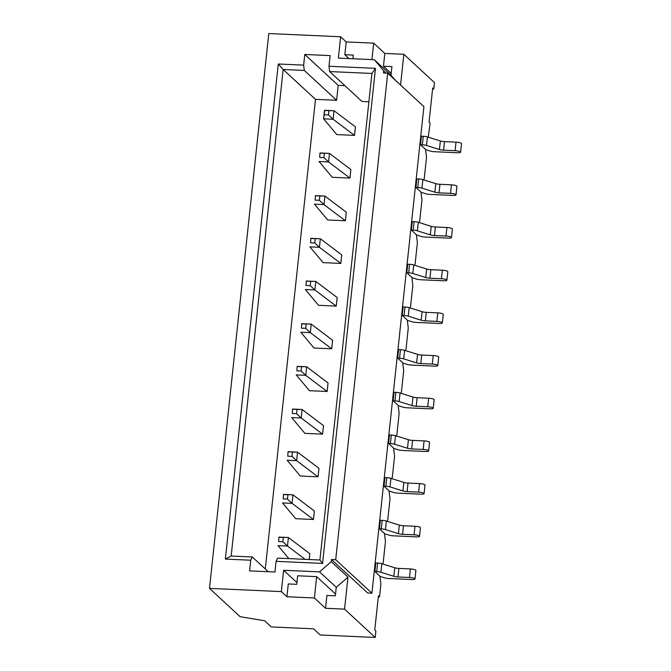 <?xml version="1.0" encoding="UTF-8"?>
<svg xmlns="http://www.w3.org/2000/svg" width="671" height="671" viewBox="0 0 671 671"><rect width="100%" height="100%" fill="white"/><g stroke="black" fill="none" stroke-linecap="round" stroke-linejoin="round"><path stroke-width="1.01" d="M320.151 153.164L329.469 153.399L319.958 152.971L319.698 157.433L323.917 157.618L328.564 161.929L319.052 161.51L332.204 177.287L349.96 178.083L350.866 169.545L329.478 153.399L328.555 161.921M420.994 192.317A4.395 0.939 6.1 0 1 421.866 192.552L425.649 193.734A4.395 0.939 -173.9 0 0 429.801 194.389L452.774 195.42A4.395 0.939 -173.9 0 0 456.028 194.858L456.943 186.32A4.395 0.939 -173.9 0 0 451.457 184.827L439.95 184.307A4.395 0.939 6.1 0 1 435.789 183.653L422.856 179.61A4.395 0.939 -173.9 0 0 418.696 178.947L416.859 178.863L415.945 187.402L420.96 192.04L421.95 199.983L419.669 221.321L419.081 222.537M456.028 194.858A4.395 0.939 -173.9 0 0 450.543 193.357L439.035 192.845A4.395 0.939 6.1 0 1 434.875 192.183L421.942 188.148A4.395 0.939 -173.9 0 0 417.781 187.486L415.945 187.402M349.926 178.075L328.564 161.929M319.958 152.971L319.698 157.433M324.378 153.349L323.917 157.618M346.303 212.237L324.915 196.075L315.404 195.647L315.135 200.109L319.362 200.302L323.992 204.605L314.489 204.185L327.649 219.937M416.439 235.001A4.395 0.939 6.1 0 1 417.303 235.227L421.086 236.41A4.395 0.939 -173.9 0 0 425.246 237.073L448.211 238.096A4.395 0.939 -173.9 0 0 451.466 237.534L452.38 229.004A4.395 0.939 -173.9 0 0 446.894 227.503L435.387 226.991A4.395 0.939 6.1 0 1 431.227 226.328L418.293 222.286A4.395 0.939 -173.9 0 0 414.133 221.631L412.296 221.547L411.382 230.078L416.397 234.716L417.387 242.659L415.106 264.005L414.519 265.213M451.466 237.534A4.395 0.939 -173.9 0 0 445.989 236.041L434.473 235.521A4.395 0.939 6.1 0 1 430.312 234.867L417.387 230.824A4.395 0.939 -173.9 0 0 413.227 230.161L411.382 230.078M345.372 220.759L324.001 204.613L324.907 196.075L315.588 195.84M315.404 195.647L315.135 200.109M319.815 196.033L319.362 200.302M341.749 254.921L320.352 238.759L310.841 238.331L310.572 242.793L314.8 242.977L319.438 247.289L309.935 246.869L323.112 262.646M411.877 277.677A4.395 0.939 6.1 0 1 412.74 277.911L416.523 279.094A4.395 0.939 -173.9 0 0 420.683 279.748L443.648 280.78A4.395 0.939 -173.9 0 0 446.911 280.218L447.817 271.68A4.395 0.939 -173.9 0 0 442.332 270.187L430.824 269.667A4.395 0.939 6.1 0 1 426.664 269.004L413.73 264.97A4.395 0.939 -173.9 0 0 409.578 264.307L407.733 264.223L406.827 272.762L411.843 277.4L412.824 285.343L410.543 306.681L409.956 307.897M446.911 280.218A4.395 0.939 -173.9 0 0 441.426 278.717L429.91 278.205A4.395 0.939 6.1 0 1 425.75 277.542L412.824 273.5A4.395 0.939 -173.9 0 0 408.664 272.845L406.827 272.762M341.724 254.905L340.834 263.443L319.438 247.289M311.025 238.524L320.344 238.759L319.438 247.28M310.841 238.331L310.572 242.793M315.253 238.708L314.8 242.977M306.462 281.199L315.789 281.434L314.875 289.964L336.246 306.119L337.186 297.58L315.789 281.434L306.278 281.006L306.01 285.469L310.237 285.661L314.875 289.964L305.372 289.545L318.549 305.33M407.314 320.361A4.395 0.939 6.1 0 1 408.186 320.587L411.96 321.77A4.395 0.939 -173.9 0 0 416.121 322.432L439.094 323.456A4.395 0.939 -173.9 0 0 442.348 322.894L443.263 314.363A4.395 0.939 -173.9 0 0 437.777 312.862L426.261 312.35A4.395 0.939 6.1 0 1 422.101 311.688L409.176 307.645A4.395 0.939 -173.9 0 0 405.016 306.991L403.179 306.907L402.264 315.437L407.28 320.075L408.262 328.018L405.989 349.365L405.401 350.572M442.348 322.894A4.395 0.939 -173.9 0 0 436.863 321.401L425.355 320.881A4.395 0.939 6.1 0 1 421.195 320.226L408.262 316.184A4.395 0.939 -173.9 0 0 404.101 315.521L402.264 315.437M306.278 281.006L306.01 285.469M310.69 281.392L310.237 285.661M425.557 149.641A4.395 0.939 6.1 0 1 426.429 149.868L430.203 151.05A4.395 0.939 -173.9 0 0 434.363 151.713L457.337 152.736A4.395 0.939 -173.9 0 0 460.591 152.174A4.395 0.939 -173.9 0 0 455.106 150.681L443.598 150.161A4.395 0.939 6.1 0 1 439.438 149.507L426.504 145.464A4.395 0.939 -173.9 0 0 422.344 144.802L420.507 144.718L425.523 149.356L426.513 157.308L424.231 178.645L423.644 179.853M460.591 152.174L461.505 143.644A4.395 0.939 -173.9 0 0 456.02 142.143L444.504 141.631A4.395 0.939 6.1 0 1 440.352 140.969L427.419 136.926A4.395 0.939 -173.9 0 0 423.258 136.272L421.422 136.188L420.507 144.718M333.126 119.253L354.489 135.399L355.429 126.861L334.032 110.715L333.126 119.253L323.615 118.826L336.792 134.611M328.48 114.942L328.941 110.673L334.032 110.715L324.529 110.287L323.615 118.817L324.252 114.749L328.48 114.942L333.118 119.245M328.941 110.673L324.714 110.48L324.252 114.749M313.961 348.006L331.709 348.803L332.623 340.264L311.227 324.118L301.724 323.69L301.447 328.153L305.674 328.337L310.321 332.648L300.809 332.229L313.986 348.006M402.751 363.036A4.395 0.939 6.1 0 1 403.623 363.271L407.398 364.454A4.395 0.939 -173.9 0 0 411.558 365.108L434.531 366.14A4.395 0.939 -173.9 0 0 437.786 365.578L438.7 357.039A4.395 0.939 -173.9 0 0 433.214 355.546L421.698 355.026A4.395 0.939 6.1 0 1 417.547 354.363L404.613 350.329A4.395 0.939 -173.9 0 0 400.453 349.666L398.616 349.583L397.702 358.121L402.717 362.751L403.707 370.702L401.426 392.04L400.839 393.256M437.786 365.578A4.395 0.939 -173.9 0 0 432.3 364.076L420.792 363.565A4.395 0.939 6.1 0 1 416.632 362.902L403.699 358.859A4.395 0.939 -173.9 0 0 399.539 358.205L397.702 358.121M331.684 348.794L310.321 332.648M301.908 323.883L311.227 324.118L310.312 332.64M301.715 323.69L301.447 328.153M306.135 324.068L305.674 328.337M328.06 382.956L306.672 366.794L297.161 366.366L296.892 370.828L301.111 371.021L305.75 375.324L296.246 374.904L309.406 390.656M398.188 405.72A4.395 0.939 6.1 0 1 399.06 405.947L402.835 407.129A4.395 0.939 -173.9 0 0 406.995 407.792L429.968 408.815A4.395 0.939 -173.9 0 0 433.223 408.253L434.137 399.723A4.395 0.939 -173.9 0 0 428.652 398.222L417.144 397.71A4.395 0.939 6.1 0 1 412.984 397.047L400.05 393.005A4.395 0.939 -173.9 0 0 395.89 392.35L394.053 392.267L393.139 400.797L398.155 405.435L399.144 413.378L396.863 434.724L396.276 435.932M433.223 408.253A4.395 0.939 -173.9 0 0 427.737 406.76L416.23 406.24A4.395 0.939 6.1 0 1 412.069 405.586L399.136 401.543A4.395 0.939 -173.9 0 0 394.976 400.881L393.139 400.797M327.121 391.478L305.758 375.332L306.664 366.794L297.345 366.559M297.152 366.366L296.892 370.828M301.573 366.752L301.111 371.021M323.472 425.624L302.109 409.478L292.598 409.05L292.33 413.512L296.557 413.697L301.187 417.999L291.684 417.588L304.869 433.365M393.634 448.396A4.395 0.939 6.1 0 1 394.498 448.631L398.28 449.813A4.395 0.939 -173.9 0 0 402.441 450.467L425.406 451.499A4.395 0.939 -173.9 0 0 428.66 450.937L429.574 442.399A4.395 0.939 -173.9 0 0 424.089 440.906L412.581 440.386A4.395 0.939 6.1 0 1 408.421 439.723L395.487 435.689A4.395 0.939 -173.9 0 0 391.327 435.026L389.49 434.942L388.576 443.481L393.592 448.111L394.582 456.062L392.3 477.4L391.713 478.608M428.66 450.937A4.395 0.939 -173.9 0 0 423.183 449.436L411.667 448.924A4.395 0.939 6.1 0 1 407.507 448.262L394.573 444.219A4.395 0.939 -173.9 0 0 390.421 443.565L388.576 443.481M323.506 425.624L322.592 434.154L301.195 418.008L302.101 409.478L292.782 409.243M292.598 409.05L292.33 413.512M297.01 409.427L296.557 413.697M314.38 511L292.984 494.837L283.472 494.41L283.204 498.872L287.431 499.056L292.07 503.359L282.566 502.948L295.743 518.725M384.508 533.755A4.395 0.939 6.1 0 1 385.38 533.99L389.155 535.173A4.395 0.939 -173.9 0 0 393.315 535.827L416.288 536.859A4.395 0.939 -173.9 0 0 419.543 536.297L420.449 527.758A4.395 0.939 -173.9 0 0 414.972 526.265L403.456 525.745A4.395 0.939 6.1 0 1 399.295 525.083L386.37 521.048A4.395 0.939 -173.9 0 0 382.21 520.386L380.373 520.302L379.459 528.84L384.475 533.47L385.456 541.422L383.183 562.759L382.596 563.967M419.543 536.297A4.395 0.939 -173.9 0 0 414.057 534.795L402.55 534.284A4.395 0.939 6.1 0 1 398.389 533.621L385.456 529.578A4.395 0.939 -173.9 0 0 381.296 528.924L379.459 528.84M313.441 519.513L292.07 503.367L292.984 494.837L283.657 494.602M283.472 494.41L283.204 498.872M287.884 494.787L287.431 499.056M309.792 553.659L288.421 537.513L278.918 537.085L278.641 541.547L282.868 541.74L287.515 546.051L278.004 545.624L288.849 558.607M379.945 576.439A4.395 0.939 6.1 0 1 380.818 576.666L384.592 577.848A4.395 0.939 -173.9 0 0 388.752 578.511L411.726 579.534A4.395 0.939 -173.9 0 0 414.98 578.972L415.894 570.434A4.395 0.939 -173.9 0 0 410.409 568.941L398.893 568.429A4.395 0.939 6.1 0 1 394.741 567.767L381.807 563.724A4.395 0.939 -173.9 0 0 377.647 563.061L375.81 562.986L374.896 571.516L379.912 576.154L380.902 584.097L379.526 596.905L378.419 595.873L374.77 630.019L375.877 631.05L375.198 637.45L320.252 634.992L313.567 628.811L271.302 626.924L264.617 620.742L240.143 616.708L209.495 588.383L281.342 591.596L283.623 570.258L319.547 571.868L331.256 561.669L331.482 559.539L335.71 559.723L371.927 593.198L423.921 106.647L387.704 73.173L335.71 559.723M414.98 578.972A4.395 0.939 -173.9 0 0 409.495 577.479L397.987 576.959A4.395 0.939 6.1 0 1 393.827 576.305L380.893 572.262A4.395 0.939 -173.9 0 0 376.733 571.6L374.896 571.516M305.095 559.337L287.515 546.051M279.102 537.278L288.421 537.513L287.507 546.043M278.91 537.085L278.641 541.547M283.33 537.471L282.868 541.74M288.22 451.918L297.538 452.153L296.632 460.683L318.004 476.838L318.943 468.299L297.547 452.153L288.035 451.726L287.767 456.188L291.994 456.381L296.632 460.683L287.129 460.264L300.306 476.041M389.071 491.08A4.395 0.939 6.1 0 1 389.935 491.306L393.718 492.489A4.395 0.939 -173.9 0 0 397.878 493.151L420.843 494.175A4.395 0.939 -173.9 0 0 424.106 493.613L425.011 485.074A4.395 0.939 -173.9 0 0 419.526 483.581L408.018 483.07A4.395 0.939 6.1 0 1 403.858 482.407L390.925 478.364A4.395 0.939 -173.9 0 0 386.773 477.71L384.928 477.626L384.022 486.156L389.029 490.795L390.019 498.738L387.737 520.084L387.15 521.292M424.106 493.613A4.395 0.939 -173.9 0 0 418.62 492.12L407.104 491.6A4.395 0.939 6.1 0 1 402.944 490.946L390.019 486.903A4.395 0.939 -173.9 0 0 385.859 486.24L384.022 486.156M288.035 451.726L287.767 456.188M292.447 452.111L291.994 456.381M386.144 73.105L383.711 70.849L383.485 72.988L387.704 73.173M383.711 70.849L374.284 59.711L338.36 58.1L340.642 36.762L268.794 33.55L209.495 588.383M250.728 560.21L249.587 570.878L274.942 572.019L276.083 561.342L322.575 563.422L375.483 68.341L328.991 66.261L330.132 55.592L304.777 54.46L303.636 65.129L278.28 63.997L225.372 559.077L231.168 556.024L252.296 556.972L250.728 560.21L225.372 559.077M331.482 559.539L367.7 593.005L371.927 593.198M281.342 591.596L286.92 596.745L314.389 597.978L325.536 608.278L344.55 609.125L347.972 577.119L331.256 561.669M344.55 609.125L375.198 637.45M428.207 137.178L430.161 123.162L429.046 122.13L432.694 87.985L433.81 89.017L434.489 82.617L403.85 54.292L384.827 53.445L373.68 43.145L346.211 41.912L340.642 36.762M400.562 85.049L403.85 54.292M347.972 577.119L336.263 587.318L319.547 571.868M391.185 73.391L383.46 66.244L391.914 66.622L391 75.16L395.11 80.017M391 75.16L374.284 59.711M349.021 58.578L344.844 54.72L346.211 41.912M335.542 594.078L316.67 576.641L297.647 575.785L296.741 584.324L288.287 583.946L286.92 596.745M296.926 582.554L283.623 570.258M252.296 556.972L268.249 571.717M304.777 54.46L338.209 85.351L336.616 100.289L315.479 99.35L283.162 69.482L231.168 556.024M315.479 99.35L265.288 568.983M336.616 100.289L304.298 70.421L283.162 69.482L278.28 63.997M303.636 65.129L304.298 70.421M338.209 85.351L344.902 85.653M322.575 563.422L319.916 560L371.919 73.449L329.654 71.562L328.991 66.261M329.654 71.562L361.971 101.43L368.891 101.732M319.916 560L277.651 558.104L276.083 561.342M336.263 587.318L335.357 595.848L326.903 595.471L325.536 608.278M378.31 596.846L379.526 596.905M314.355 510.983L313.466 519.513L295.718 518.7M318.029 476.838L300.281 476.016M322.592 434.154L304.844 433.34M328.035 382.94L327.154 391.478L309.398 390.681M336.272 306.119L318.524 305.297M340.834 263.443L323.087 262.621M346.278 212.221L345.397 220.759L327.641 219.962M354.514 135.399L336.767 134.577M433.81 89.017L432.585 88.958M383.46 66.244L384.827 53.445M371.927 59.602L373.68 43.145M344.844 54.72L353.298 55.097L352.904 58.754M316.67 576.641L314.389 597.978M309.817 553.659L309.188 559.522M375.483 68.341L371.919 73.449M418.696 178.947L417.781 187.486M422.856 179.61L421.942 188.148M435.789 183.653L434.875 192.183M439.95 184.307L439.035 192.845M451.457 184.827L450.543 193.357M414.133 221.631L413.227 230.161M418.293 222.286L417.387 230.824M431.227 226.328L430.312 234.867M435.387 226.991L434.473 235.521M446.894 227.503L445.989 236.041M409.578 264.307L408.664 272.845M413.73 264.97L412.824 273.5M426.664 269.004L425.75 277.542M430.824 269.667L429.91 278.205M442.332 270.187L441.426 278.717M405.016 306.991L404.101 315.521M409.176 307.645L408.262 316.184M422.101 311.688L421.195 320.226M426.261 312.35L425.355 320.881M437.777 312.862L436.863 321.401M456.02 142.143L455.106 150.681M444.504 141.631L443.598 150.161M440.352 140.969L439.438 149.507M427.419 136.926L426.504 145.464M423.258 136.272L422.344 144.802M400.453 349.666L399.539 358.205M404.613 350.329L403.699 358.859M417.547 354.363L416.632 362.902M421.698 355.026L420.792 363.565M433.214 355.546L432.3 364.076M395.89 392.35L394.976 400.881M400.05 393.005L399.136 401.543M412.984 397.047L412.069 405.586M417.144 397.71L416.23 406.24M428.652 398.222L427.737 406.76M391.327 435.026L390.421 443.565M395.487 435.689L394.573 444.219M408.421 439.723L407.507 448.262M412.581 440.386L411.667 448.924M424.089 440.906L423.183 449.436M382.21 520.386L381.296 528.924M386.37 521.048L385.456 529.578M399.295 525.083L398.389 533.621M403.456 525.745L402.55 534.284M414.972 526.265L414.057 534.795M377.647 563.061L376.733 571.6M381.807 563.724L380.893 572.262M394.741 567.767L393.827 576.305M398.893 568.429L397.987 576.959M410.409 568.941L409.495 577.479M386.773 477.71L385.859 486.24M390.925 478.364L390.019 486.903M403.858 482.407L402.944 490.946M408.018 483.07L407.104 491.6M419.526 483.581L418.62 492.12"/></g></svg>
